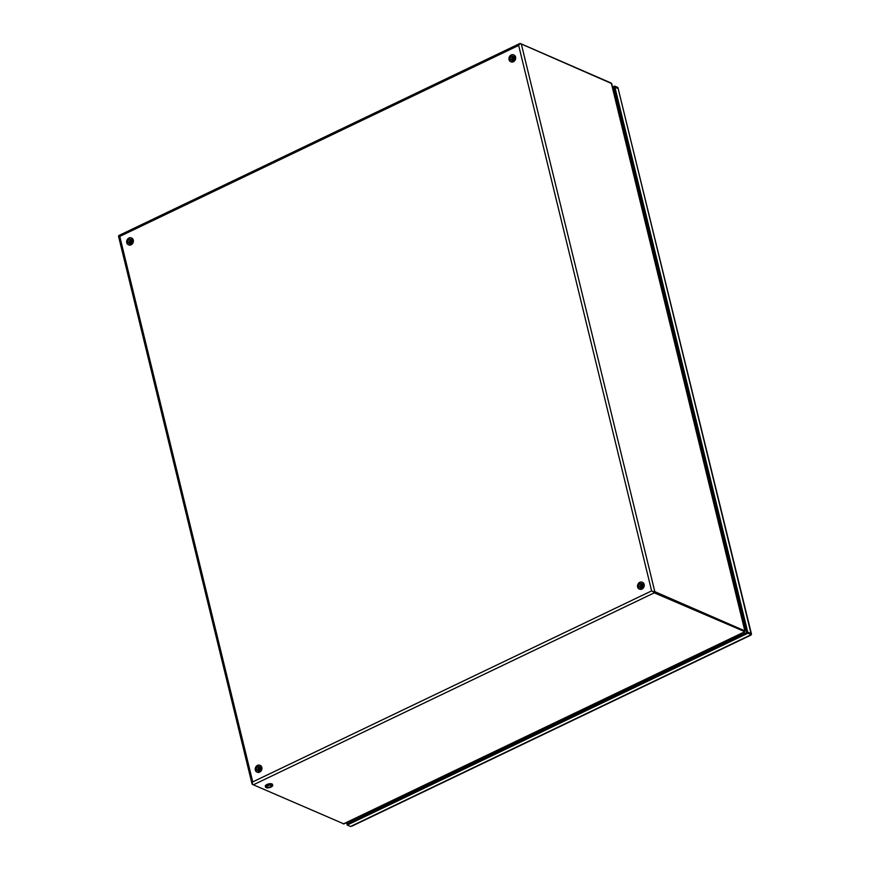 <?xml version="1.0" encoding="UTF-8"?>
<svg xmlns="http://www.w3.org/2000/svg" width="870" height="870" viewBox="0 0 870 870"><rect width="100%" height="100%" fill="white"/><g stroke="black" fill="none" stroke-linecap="round" stroke-linejoin="round"><path stroke-width="1.3" d="M612.806 88.164L614.894 87.163L747.993 633.186L347.228 825.075L346.63 822.607M747.993 633.186L751.267 634.611L751.006 633.512L747.721 632.088L346.967 823.977L347.967 823.498L347.641 822.128M612.534 87.065L614.622 86.065L614.894 87.163L618.168 88.588L614.894 87.163L613.883 87.642L746.721 632.566L747.721 632.088L751.006 633.512A2.838 1.131 -13.7 0 1 751.441 633.947A2.838 1.131 -13.7 0 1 751.256 634.534M614.622 86.065L617.896 87.489L751.006 633.501M751.441 633.947L618.168 88.588M751.267 634.611L750.266 635.089A2.838 1.207 64.4 0 0 750.875 635.122A2.838 1.207 64.4 0 0 751.234 634.621M750.266 635.089L350.512 826.5L347.228 825.075M351.513 826.021A2.838 1.207 64.4 0 0 352.122 826.054L750.875 635.122M359.027 816.68A6.166 5.002 -66.5 0 0 360.898 816.18L739.924 634.687A6.166 5.002 -66.5 0 0 741.621 633.48M267.231 787.089A2.316 0.924 -13.7 0 1 266.862 786.741A2.316 0.924 -13.7 0 1 268.362 785.447A2.316 0.924 -13.7 0 1 271.005 785.284A2.316 0.924 -13.7 0 1 271.364 785.643A2.316 0.924 -13.7 0 1 269.863 786.926A2.316 0.924 -13.7 0 1 267.231 787.089M266.1 787.633A3.697 1.479 166.3 0 0 270.32 787.372A3.697 1.479 166.3 0 0 272.712 785.316A3.697 1.479 166.3 0 0 272.136 784.74A3.697 1.479 166.3 0 0 267.906 785.001A3.697 1.479 166.3 0 0 265.513 787.067A3.697 1.479 166.3 0 0 266.1 787.633M272.712 785.316L272.506 784.49A3.697 1.479 166.3 0 0 271.929 783.924A3.697 1.479 166.3 0 0 267.71 784.185A3.697 1.479 166.3 0 0 265.317 786.241L265.513 787.067M259.021 770.592A1.577 1.283 113.5 0 1 260.228 767.818M260.141 767.492A1.849 1.501 -66.5 0 0 258.716 770.755M258.238 770.874A2.316 1.881 113.5 0 1 259.902 767.057M256.443 769.548A2.316 1.881 113.5 0 1 260.217 767.742A2.316 1.881 113.5 0 1 256.443 769.548M255.312 770.091A3.697 3.001 -66.5 0 0 256.857 772.038A3.697 3.001 -66.5 0 0 260.26 771.092A3.697 3.001 -66.5 0 0 261.348 767.199A3.697 3.001 -66.5 0 0 259.804 765.252A3.697 3.001 -66.5 0 0 256.389 766.198A3.697 3.001 -66.5 0 0 255.312 770.091M257.107 772.136A3.697 3.001 -66.5 0 0 257.346 772.255A3.697 3.001 -66.5 0 0 260.761 771.309A3.697 3.001 -66.5 0 0 261.837 767.416A3.697 3.001 -66.5 0 0 260.304 765.469A3.697 3.001 -66.5 0 0 260.043 765.372M641.32 587.544A1.577 1.283 113.5 0 1 642.528 584.77M642.441 584.444A1.849 1.501 -66.5 0 0 641.027 587.696M640.537 587.826A2.316 1.881 113.5 0 1 642.201 583.998M638.743 586.489A2.316 1.881 113.5 0 1 642.517 584.683A2.316 1.881 113.5 0 1 638.743 586.489M637.612 587.032A3.697 3.001 -66.5 0 0 639.156 588.979A3.697 3.001 -66.5 0 0 642.571 588.033A3.697 3.001 -66.5 0 0 643.648 584.14A3.697 3.001 -66.5 0 0 642.104 582.193A3.697 3.001 -66.5 0 0 638.689 583.139A3.697 3.001 -66.5 0 0 637.612 587.032M639.406 589.077A3.697 3.001 -66.5 0 0 639.646 589.197A3.697 3.001 -66.5 0 0 643.061 588.25A3.697 3.001 -66.5 0 0 644.148 584.357A3.697 3.001 -66.5 0 0 642.604 582.411A3.697 3.001 -66.5 0 0 642.343 582.313M130.467 243.252A1.577 1.283 113.5 0 1 131.674 240.479M131.587 240.153A1.849 1.501 -66.5 0 0 130.174 243.404M129.684 243.535A2.316 1.881 113.5 0 1 131.348 239.707M127.89 242.208A2.316 1.881 113.5 0 1 131.664 240.392A2.316 1.881 113.5 0 1 127.89 242.208M126.759 242.741A3.697 3.001 -66.5 0 0 128.303 244.698A3.697 3.001 -66.5 0 0 131.718 243.752A3.697 3.001 -66.5 0 0 132.795 239.859A3.697 3.001 -66.5 0 0 131.25 237.901A3.697 3.001 -66.5 0 0 127.836 238.848A3.697 3.001 -66.5 0 0 126.759 242.741M128.553 244.785A3.697 3.001 -66.5 0 0 128.793 244.905A3.697 3.001 -66.5 0 0 132.207 243.97A3.697 3.001 -66.5 0 0 133.284 240.066A3.697 3.001 -66.5 0 0 131.751 238.119A3.697 3.001 -66.5 0 0 131.49 238.032M512.778 60.204A1.577 1.283 113.5 0 1 513.985 57.42M513.887 57.094A1.849 1.501 -66.5 0 0 512.473 60.356M511.984 60.487A2.316 1.881 113.5 0 1 513.648 56.659M510.19 59.149A2.316 1.881 113.5 0 1 513.963 57.344A2.316 1.881 113.5 0 1 510.19 59.149M509.059 59.693A3.697 3.001 -66.5 0 0 510.603 61.639A3.697 3.001 -66.5 0 0 514.018 60.693A3.697 3.001 -66.5 0 0 515.094 56.8A3.697 3.001 -66.5 0 0 513.55 54.853A3.697 3.001 -66.5 0 0 510.135 55.8A3.697 3.001 -66.5 0 0 509.059 59.693M510.853 61.737A3.697 3.001 -66.5 0 0 511.092 61.857A3.697 3.001 -66.5 0 0 514.507 60.911A3.697 3.001 -66.5 0 0 515.595 57.018A3.697 3.001 -66.5 0 0 514.05 55.071A3.697 3.001 -66.5 0 0 513.789 54.973M610.566 82.791L520.358 43.522A2.164 0.924 64.4 0 0 519.89 43.5A2.164 0.924 64.4 0 0 519.607 43.935L518.661 45.425L519.607 43.935A2.164 0.859 166.3 0 1 521.315 43.989L611.686 83.574L745.133 630.989L654.816 591.654A2.164 0.859 166.3 0 0 653.12 591.6L653.827 591.904M519.89 43.5L118.983 235.465A2.164 0.924 64.4 0 0 118.701 235.9L118.733 235.922M253.072 784.631L252.398 784.338A2.164 0.859 -13.7 0 1 252.061 784.011A2.164 0.859 -13.7 0 1 252.202 783.565L252.735 781.902L119.766 236.422L118.701 235.9L119.766 236.422L518.661 45.425L651.63 590.893L654.066 592.013M611.316 83.118L744.818 630.783L744.067 631.141L745.133 630.989M252.061 784.011L118.559 236.346A2.164 0.859 -13.7 0 1 118.701 235.9M744.231 631.207L744.84 631.087M744.622 632.044L343.922 823.912L253.355 784.805A2.164 0.924 -115.6 0 1 252.202 783.565L252.735 781.902L651.63 590.893L653.109 591.6A2.164 0.924 -115.6 0 0 654.262 592.84L744.383 631.489M613.97 92.97L615.057 92.459M352.589 821.28L352.252 819.921M350.588 822.237L350.262 820.878M613.459 90.839L614.535 90.328M740.446 634.045A6.166 5.002 113.5 0 1 739.598 634.545L360.898 816.18M360.463 815.984A4.317 1.849 -115.6 0 0 360.561 816.038A6.166 5.002 113.5 0 1 359.669 816.364M654.816 591.654L521.315 43.989M343.356 823.933L744.263 631.968L744.067 631.141M253.355 784.805L654.262 592.84"/></g></svg>
